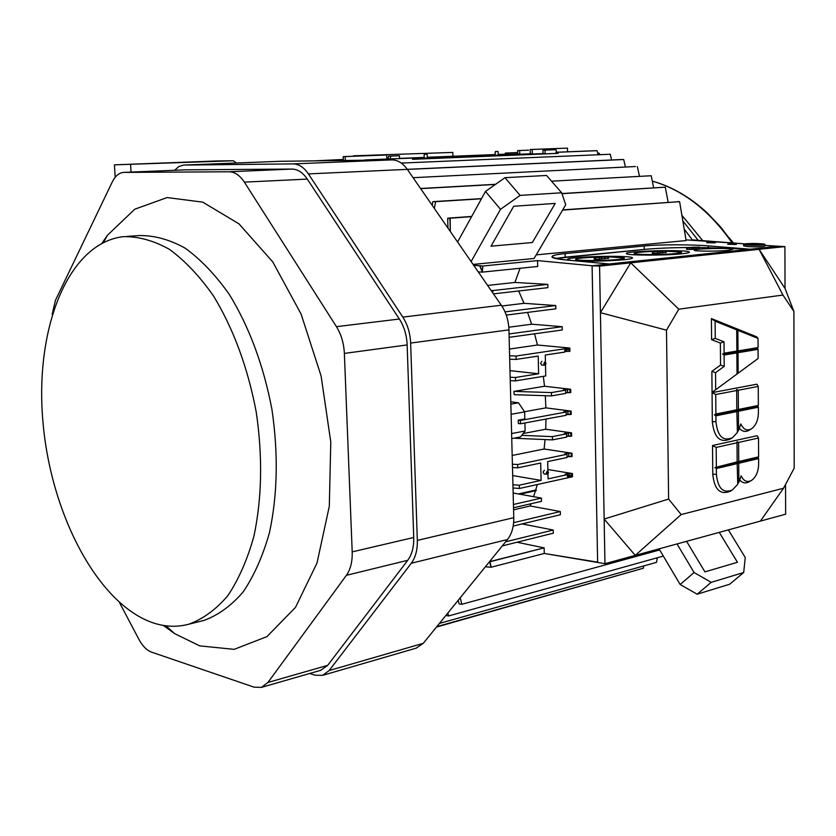 <?xml version="1.0" encoding="UTF-8"?>
<svg xmlns="http://www.w3.org/2000/svg" width="836" height="836" viewBox="0 0 836 836"><rect width="100%" height="100%" fill="white"/><g stroke="black" fill="none" stroke-linecap="round" stroke-linejoin="round"><path stroke-width="1.25" d="M719.263 532.375L737.457 562.273L704.926 571.887L686.596 541.32L704.926 571.887L737.457 562.273L719.263 532.375M714.477 242.858L706.723 242.659C709.095 242.085 712.011 242.085 715.438 242.67L706.723 242.659C709.095 242.085 712.011 242.085 715.438 242.67L714.477 242.858M735.555 244.478L727.665 244.269C730.079 243.684 733.015 243.694 736.485 244.29L727.665 244.269C730.079 243.684 733.015 243.694 736.485 244.29L735.555 244.478M751.282 243.736L745.43 244.216L751.282 243.736M754.615 243.819L747.614 244.551L754.615 243.819M759.401 244.018L755.305 244.436L760.791 244.958L749.902 244.864L758.67 243.966L755.305 244.436L761.533 244.927L749.808 244.885L758.67 243.966L755.305 244.436L760.791 244.958L749.902 244.864L758.67 243.966L755.305 244.436L761.533 244.927L749.808 244.885L759.401 244.018M748.21 245.032C757.113 245.46 762.442 245.261 764.198 244.457C763.843 243.349 743.141 243.276 744.416 244.373L748.21 245.032C757.113 245.46 762.442 245.261 764.198 244.457C763.843 243.349 743.141 243.276 744.416 244.373L748.21 245.032M747.739 245.084C737.655 244.3 749.704 242.889 760.802 243.746C772.234 244.593 757.949 245.857 747.739 245.084L743.653 244.373C742.284 243.182 764.585 243.276 764.961 244.457C763.069 245.335 757.332 245.533 747.739 245.084C737.655 244.3 749.704 242.889 760.802 243.746C772.234 244.593 757.949 245.857 747.739 245.084L743.653 244.373C742.284 243.182 764.585 243.276 764.961 244.457C763.069 245.335 757.332 245.533 747.739 245.084M747.708 246.599C757.291 247.059 763.038 246.85 764.93 245.972C763.038 246.85 757.291 247.059 747.708 246.599L743.622 245.878L747.708 246.599M532.365 242.524L491.035 246.181L513.691 206.252L555.208 203.42L532.365 242.524L491.035 246.181L513.691 206.252L555.208 203.42L532.365 242.524M399.441 155.757L388.688 156.123L399.441 155.757L388.688 156.123L390.799 156.092L390.036 158.924L390.799 156.092L399.441 155.757L388.688 156.123L399.441 155.757L388.688 156.123L390.799 156.092L390.036 158.924L390.799 156.092L399.441 155.757L399.598 158.547L399.441 155.757M387.779 159.018L388.688 156.123L387.779 159.018M412.441 158.892L542.982 153.594L542.992 150.156L555.961 149.707L542.992 150.156L545.041 150.125L545.197 153.563L412.451 158.955L545.197 153.563L412.451 158.955L545.197 153.563L542.982 153.594L542.992 150.156L555.961 149.707L542.992 150.156L545.041 150.125L545.197 153.563L542.982 153.594L542.992 150.156L553.965 149.738L542.992 150.156L542.982 153.594L545.197 153.563L545.041 150.125L555.961 149.707L553.965 149.738L555.961 149.707L556.661 152.246L555.961 149.707L556.661 152.246L555.961 149.707L545.041 150.125L545.197 153.563L412.441 158.892M412.409 158.203L424.061 157.743L412.409 158.203M427.436 157.607L495.1 154.879L427.436 157.607M498.35 154.754L517.651 153.981L517.651 150.595L519.637 150.564L519.793 153.949L498.36 154.806L519.793 153.949L498.36 154.806L519.793 153.949L517.651 153.981L517.651 150.595L519.637 150.564L519.793 153.949L517.651 153.981L517.651 150.595L519.637 150.564L519.793 153.949L517.651 153.981L517.651 150.595L519.637 150.564L519.793 153.949L498.35 154.754M528.561 150.177L517.651 150.595L528.561 150.177M495.09 154.942L427.447 157.659L495.09 154.942M424.061 157.795L412.409 158.265L424.061 157.795M505.299 154.158L498.329 154.493L507.316 154.127L498.329 154.493L507.316 154.127L505.299 154.158L505.299 153.072L507.253 153.04L507.316 154.127L507.253 153.04L517.651 152.622L507.253 153.04L507.316 154.127L505.299 154.158L505.299 153.072L517.651 152.622L507.253 153.04L507.316 154.127L505.299 154.158L505.299 153.072L517.651 152.58L505.299 153.072L517.651 152.58L505.299 153.072L505.299 154.158L498.319 154.441L505.299 154.158M386.869 158.903L387.831 158.861L386.869 158.903M399.587 158.391L424.071 157.408L399.587 158.391M427.405 157.283L495.111 154.566L427.405 157.283M495.111 154.618L427.405 157.335L495.111 154.618M424.071 157.461L399.598 158.443L424.071 157.461M387.81 158.913L386.869 158.955L387.81 158.913M315.015 160.846L343.314 159.457L315.015 160.846M544.884 361.946C548.656 364.799 541.279 365.949 544.884 361.946L544.8 365.123L544.884 361.946C548.656 364.799 541.279 365.949 544.884 361.946L544.8 365.123L544.884 361.946M541.874 361.298L540.568 363.294L541.77 365.144L540.568 363.294L541.874 361.298M482.853 266.015L482.267 270.77L479.791 265.848L482.853 266.015L482.299 272.118L478.265 271.909L482.299 272.118L478.265 271.909L482.299 272.118L537.684 266.475L482.299 272.118L479.791 265.848L473.646 265.231L482.853 266.015L482.267 270.77L479.791 265.848L482.853 266.015L482.299 272.118L537.684 266.475L537.548 260.613L482.853 266.015L537.548 260.613L482.853 266.015L473.646 265.231L479.791 265.848L482.299 272.118L537.684 266.475L537.548 260.613L482.853 266.015M545.741 375.949L545.49 364.83L545.741 375.949L545.49 364.83L545.741 375.949L515.467 380.871L510.253 380.652L515.467 380.871L545.741 375.949L515.467 380.871L510.253 380.652L515.467 380.871L545.741 375.949M510.169 377.255L515.53 377.475L515.467 380.871L515.53 377.475L515.467 380.871L515.53 377.475L510.169 377.255L515.53 377.475L538.614 373.765L510.002 370.661L509.981 369.867L510.106 370.641L538.614 373.765L515.53 377.475L510.169 377.255M538.206 356.084L538.614 373.765L510.106 370.641L509.981 369.867L510.106 370.641L538.614 373.765L515.53 377.475L538.614 373.765L538.206 356.084L538.614 373.765L538.206 356.084L516.042 359.428L509.699 359.208L516.042 359.428L538.206 356.084L516.042 359.428L509.699 359.208L516.042 359.428L538.206 356.084M509.615 355.791L516.178 356.021L516.042 359.428L516.178 356.021L516.042 359.428L516.178 356.021L569.828 348.027L537.475 345.007L509.437 349.061L537.475 345.007L509.437 349.061L537.475 345.007L534.538 333.815L537.475 345.007L569.828 348.027L516.178 356.021L509.615 355.791L516.178 356.021L569.828 348.027L537.475 345.007L534.538 333.815L537.475 345.007L569.828 348.027L516.178 356.021L509.615 355.791M509.145 337.326L562.262 329.98L562.189 326.698L509.051 333.951L562.189 326.698L531.633 324.201L508.81 327.231L531.633 324.201L508.81 327.231L531.633 324.201L527.568 312.403L531.633 324.201L562.189 326.698L509.051 333.951L562.189 326.698L531.633 324.201L527.568 312.403L531.633 324.201L562.189 326.698L562.262 329.98L562.189 326.698L562.262 329.98L509.145 337.326M506.261 315.088L555.835 308.829L555.762 305.548L504.996 311.87L555.762 305.548L524.047 303.322L501.84 306.007L524.047 303.322L501.84 306.007L524.047 303.322L518.644 290.991L524.047 303.322L555.762 305.548L504.996 311.87L555.762 305.548L524.047 303.322L518.644 290.991L524.047 303.322L555.762 305.548L555.835 308.829L555.762 305.548L555.835 308.829L506.261 315.088M547.873 287.657L493.459 293.864L547.873 287.657L547.799 284.376L514.903 282.443L487.618 285.431L514.903 282.443L487.618 285.431L514.903 282.443L520.065 268.272L514.903 282.443L547.799 284.376L514.903 282.443L520.065 268.272L514.903 282.443L547.799 284.376L492.926 290.541L492.707 292.778L492.926 290.541L547.799 284.376L547.873 287.657L493.459 293.864L547.873 287.657L547.799 284.376L492.926 290.541L547.799 284.376L547.873 287.657M491.129 290.5L492.926 290.541L491.129 290.5M412.399 158.088L364.83 159.937L410.34 158.108L364.83 159.937L410.34 158.108L364.83 159.937L410.34 158.108L364.83 159.937L412.399 158.088L412.461 159.31L412.399 158.088M412.461 159.248L555.992 153.406L555.992 152.277L595.075 150.71L555.992 152.277L597.04 150.679L555.992 152.277L558.072 152.246L558.124 153.375L412.461 159.31L558.124 153.375L412.461 159.31L558.124 153.375L555.992 153.406L555.992 152.277L595.075 150.71L555.992 152.277L558.072 152.246L558.124 153.375L555.992 153.406L555.992 152.277L555.992 153.406L558.124 153.375L558.072 152.246L597.04 150.679L598.116 154.712L597.04 150.679L598.116 154.712L597.04 150.679L558.072 152.246L558.124 153.375L412.461 159.248M401.259 163.062L610.27 154.252L401.259 163.062M611.607 159.989L610.27 154.252L611.607 159.989M621.775 159.519L407.299 169.332L621.775 159.519M625.412 167.043L623.708 159.509L407.351 169.415L623.708 159.509L625.412 167.043L623.708 159.509L407.351 169.415L623.708 159.509L625.412 167.043M635.444 166.542L413.089 177.692L635.444 166.542M637.345 166.563L639.456 176.271L637.345 166.563M420.56 188.497L495.581 184.307L420.56 188.497M551.551 181.182L651.223 175.738L551.551 181.182M651.223 175.759L653.679 187.755L651.223 175.759M420.623 188.591L421.323 188.591L421.166 189.375L421.323 188.591L421.166 189.375L421.323 188.591L495.382 184.453L420.623 188.591M432.202 205.322L432.891 201.664L481.536 198.602L432.891 201.664L481.442 198.769L435.619 201.664L434.344 208.425L435.619 201.664L481.442 198.769L435.619 201.664L434.344 208.425L435.619 201.664L432.891 201.664L481.536 198.602L432.891 201.664L435.619 201.664L432.891 201.664L432.202 205.322M561.917 193.534L665.289 187.17L561.917 193.534M665.289 187.191L561.97 193.691L665.289 187.17L668.163 202.281L665.289 187.191M518.498 402.795L524.653 411.876L511.12 414.311L524.653 411.876L511.12 414.311L524.653 411.876L524.82 418.951L518.247 420.153L520.4 420.456L520.483 423.789L518.33 423.497L518.247 420.153L520.4 420.456L520.483 423.789L566.181 415.293L566.108 412.033L520.4 420.456L520.483 423.789L566.181 415.293L566.108 412.033L563.809 411.709L567.884 410.967L570.351 411.26L570.413 414.51L567.947 414.217L567.884 410.967L570.351 411.26L570.413 414.51L571.197 414.363L571.134 411.113L570.351 411.26L570.413 414.51L571.197 414.363L571.134 411.113L570.351 411.26L570.413 414.51L566.16 414.541L567.947 414.217L567.884 410.967L571.134 411.113L545.898 407.874L545.302 395.7L545.898 407.874L545.302 395.7L545.898 407.874L524.538 411.72L545.898 407.874L571.134 411.113L563.809 411.709L567.884 410.967L567.947 414.217L566.16 414.541L567.947 414.217L567.884 410.967L563.809 411.709L566.108 412.033L520.4 420.456L520.483 423.789L518.33 423.497L518.247 420.153L520.4 420.456L566.108 412.033L563.809 411.709L566.108 412.033L520.4 420.456L518.247 420.153L524.82 418.951L524.653 411.876L518.498 402.795L510.796 401.813L518.498 402.795L524.653 411.876L524.82 418.951L518.247 420.153L518.33 423.497L518.247 420.153L524.82 418.951L524.653 411.876L518.498 402.795L510.796 401.813L518.498 402.795L510.859 404.122L518.498 402.795M566.641 437.092L566.568 433.842L564.269 433.487L570.8 433.006L570.863 436.256L571.646 436.099L571.584 432.86L570.8 433.006L570.863 436.256L568.407 435.932L568.334 432.693L570.8 433.006L570.863 436.256L571.646 436.099L571.584 432.86L570.8 433.006L570.863 436.256L566.62 436.277L568.407 435.932L568.334 432.693L571.584 432.86L545.72 429.234L546.002 419.045L545.72 429.234L546.002 419.045L545.72 429.234L523.137 433.55L545.72 429.234L571.584 432.86L564.269 433.487L568.334 432.693L568.407 435.932L566.62 436.277L568.407 435.932L568.334 432.693L564.269 433.487L566.568 433.842L552.345 436.632L552.512 439.882L566.641 437.092L566.568 433.842L552.345 436.632L552.512 439.882L515.08 438.273L552.512 439.882L566.641 437.092L566.568 433.842L564.269 433.487L566.568 433.842L552.345 436.632L552.512 439.882L566.641 437.092L566.568 433.842L552.345 436.632L552.512 439.882L515.08 438.273L552.512 439.882L566.641 437.092M521.758 435.347L552.345 436.632L521.758 435.347M461.869 604.292L459.11 603.895L458.191 600.29L459.11 603.895L458.191 600.29L459.11 603.895L461.869 604.292L459.11 603.895L461.869 604.292L659.698 549.952L461.869 604.292L460.218 597.792L461.869 604.292L659.698 549.952L461.869 604.292L460.218 597.792L461.869 604.292M785.558 484.389L785.641 514.192L635.255 555.386L604.146 519.051L604.95 563.694L544.267 553.463L597.625 562.158L544.267 553.463L544.142 547.873L490.063 561.719L491.119 567.236L544.267 553.463L544.142 547.873L490.063 561.719L491.119 567.236L544.267 553.463L544.142 547.873L489.52 561.667L491.119 567.236L485.35 566.808L491.119 567.236L544.267 553.463L544.142 547.873L516.982 542.24L544.142 547.873L516.982 542.24L544.142 547.873L490.063 561.719L491.119 567.236L544.267 553.463L597.625 562.158L592.097 265.764L777.532 246.359L750.31 249.212L708.228 247.738L708.207 245.899L750.31 249.212L699.398 247.54L708.228 247.738L708.207 245.899L750.31 249.212L609.183 263.977L566.735 260.048C558.135 259.244 553.202 258.251 551.959 257.091C551.791 255.565 556.18 254.405 565.105 253.611L644.18 245.993C660.126 244.321 694.382 244.572 708.207 245.899L750.31 249.212L708.228 247.738L708.207 245.899L750.31 249.212L699.398 247.54L708.228 247.738L708.207 245.899C694.402 244.582 660.106 244.29 644.18 245.993C660.126 244.321 694.382 244.572 708.207 245.899C694.402 244.582 660.106 244.29 644.18 245.993L644.222 249.421L565.188 257.185L565.105 253.611L644.18 245.993L644.222 249.421L555.522 258.481L565.188 257.185L565.105 253.611L644.18 245.993L644.222 249.421L565.188 257.185L565.105 253.611L644.18 245.993L644.222 249.421L565.188 257.185L565.105 253.611C547.329 255.45 547.873 257.603 566.735 260.048C558.135 259.244 553.202 258.251 551.959 257.091C551.791 255.565 556.18 254.405 565.105 253.611C547.329 255.45 547.873 257.603 566.735 260.048L609.183 263.977L566.735 260.048L609.183 263.977L592.097 265.764L537.548 260.613L592.097 265.764L777.532 246.359L764.94 245.408L777.532 246.359L592.097 265.764L537.548 260.613L537.684 266.475L537.548 260.613L592.097 265.764L777.543 246.359L764.94 245.408L784.92 246.61L759.078 249.327L785.025 288.389L784.92 246.61M541.477 501.328L541.404 498.089L513.137 493.01L541.404 498.089L513.137 493.01L541.404 498.089L513.429 504.484L541.404 498.089L541.477 501.328L541.404 498.089L513.429 504.484L541.404 498.089L541.477 501.328L513.523 507.765L541.477 501.328M547.371 471.055C551.091 473.625 543.797 475.203 547.371 471.055L547.172 474.169L547.371 471.055C551.091 473.625 543.797 475.203 547.371 471.055L547.172 474.169L547.371 471.055M544.382 470.24L543.087 472.173L544.152 474.012L543.087 472.173L544.382 470.24M567.007 454.272L564.697 453.896L568.762 453.049L572.002 453.237L544.111 449.005L545.051 439.569L544.111 449.005L512.175 455.463L544.1 449.005L512.175 455.463L544.111 449.005L572.002 453.237L544.111 449.005L572.002 453.237L572.064 456.466L572.002 453.237L571.218 453.394L571.291 456.623L572.064 456.466L572.002 453.237L571.218 453.394L571.291 456.623L568.825 456.278L568.762 453.049L571.218 453.394L571.291 456.623L572.064 456.466L572.002 453.237L571.218 453.394L571.291 456.623L568.825 456.278L568.762 453.049L571.218 453.394L568.762 453.049L564.697 453.896L568.762 453.049L568.825 456.278L567.048 456.644L568.825 456.278L568.762 453.049L564.697 453.896L567.007 454.272L564.697 453.896L567.007 454.272L567.069 457.511L567.007 454.272L517.578 464.534L517.808 467.826L540.693 463.029L541.101 480.397L512.687 475.579L541.101 480.397L512.687 475.579L541.101 480.397L519.208 485.193L519.501 488.454L513.011 487.984L519.501 488.454L513.011 487.984L519.501 488.454L519.208 485.193L541.101 480.397L540.693 463.029L541.101 480.397L519.208 485.193L519.501 488.454L572.482 476.76L572.42 473.542L547.862 469.539L572.42 473.542L547.862 469.539L572.42 473.542L571.646 473.709L571.688 475.736L567.477 476.666L567.435 474.629L565.136 474.221L572.42 473.542L572.482 476.76L519.501 488.454L519.208 485.193L541.101 480.397L540.693 463.029L517.808 467.826L512.478 467.481L517.808 467.826L540.693 463.029L517.808 467.826L512.478 467.481L517.808 467.826L517.578 464.534L567.007 454.272L567.069 457.511L567.007 454.272L517.578 464.534L517.808 467.826L517.578 464.534L567.007 454.272M512.928 484.744L519.208 485.193L512.928 484.744M512.395 464.199L517.578 464.534L512.395 464.199M547.684 461.566L567.069 457.511L547.684 461.566L567.069 457.511L547.684 461.566L547.904 471.128L547.684 461.566M548.082 478.871L547.967 473.855L548.082 478.871L567.435 474.629L565.136 474.221L569.191 473.343L571.646 473.709L571.688 475.736L567.477 476.666L567.435 474.629L565.136 474.221L569.191 473.343L572.42 473.542L572.482 476.76L519.501 488.454L572.482 476.76L572.42 473.542L571.646 473.709L571.688 475.736L567.477 476.666L567.435 474.629L565.136 474.221L569.191 473.343L571.646 473.709L571.688 475.736L567.477 476.666L567.435 474.629L548.082 478.871L547.967 473.855L548.082 478.871L567.435 474.629L548.082 478.871M567.456 475.642L569.222 475.256L569.191 473.343L569.222 475.256L571.688 475.736L569.222 475.256L569.191 473.343L569.222 475.256L571.688 475.736L567.456 475.642M518.362 493.951L535.688 490.074L537.297 484.525L535.688 490.074L518.362 493.951L535.688 490.084L536.325 490.554L519.908 494.233L536.325 490.554L519.908 494.233L536.325 490.554L535.876 489.457L536.325 490.554L535.688 490.084L518.362 493.951M530.212 505.979L513.576 509.824L530.212 505.979L513.576 509.824L530.212 505.979L531.079 503.721L530.212 505.979L560.319 511.548L530.212 505.979L531.079 503.721L530.212 505.979L560.319 511.548L530.212 505.979M535.489 490.742L533.587 496.688L535.489 490.742M513.617 522.688L560.319 511.548L560.381 514.725L513.179 526.063L560.381 514.725L560.319 511.548L513.617 522.688L560.319 511.548L560.381 514.725L513.179 526.063L560.381 514.725L560.319 511.548L513.617 522.688M553.233 530.034L522.082 523.921L553.233 530.034L522.082 523.921L553.233 530.034L505.602 541.832L553.233 530.034L553.307 533.18L553.233 530.034L505.602 541.832L553.233 530.034L553.307 533.18L553.233 530.034M502.3 545.908L553.307 533.18L502.3 545.908M689.794 247.79L687.297 247.78L689.794 247.79M692.396 247.759L692.448 249.295L689.637 249.473L689.616 247.947L691.738 247.801L686.565 247.801L690.797 247.644L687.495 247.884L687.505 249.4L689.637 249.389L686.586 249.327L687.505 249.4L687.108 247.696L692.427 247.78L686.565 247.801L692.396 247.759L691.957 249.4L691.936 247.874L690.546 247.707L687.495 247.884L687.505 249.4L687.108 247.696L692.396 247.759M689.637 249.473L689.616 247.947L689.637 249.473L689.616 247.947L691.936 247.874L691.957 249.4L689.637 249.473M689.261 247.498L693.838 247.529L688.77 247.55L693.838 247.529L693.901 249.201L693.89 247.686L693.587 249.232L692.438 249.191L693.587 249.232L693.577 247.717L688.77 247.613L693.838 247.529L688.77 247.55L693.838 247.529L693.587 249.232L693.577 247.717L689.261 247.498M698.175 247.153L690.839 247.341L699.387 247.132L699.408 248.647L698.624 248.72L699.408 248.647L699.387 247.132L698.614 247.205L698.624 248.72L696.336 248.71L698.624 248.72L698.614 247.205L693.389 247.174L696.325 247.435L696.336 248.95L695.636 249.023L696.336 248.95L696.325 247.435L695.625 247.508L695.636 249.023L693.901 248.961L695.636 249.023L695.625 247.508L690.839 247.55L699.387 247.132L690.839 247.341L699.387 247.132L699.408 248.647L699.387 247.132L698.614 247.205L698.624 248.72L698.614 247.205L693.389 247.174L696.325 247.435L696.336 248.95L696.325 247.435L695.625 247.508L695.636 249.023L695.625 247.508L690.839 247.341L698.175 247.153M603.791 256.527L607.741 256.819L599.579 256.955C580.153 257.76 572.817 258.742 577.582 259.912C582.326 260.926 609.674 260.56 618.191 259.463C628.358 258.084 625.171 257.227 608.618 256.871L624.137 257.864L608.618 256.871C625.171 257.227 628.358 258.084 618.191 259.463C623.29 258.92 625.265 258.387 624.137 257.864C625.265 258.387 623.29 258.92 618.191 259.463C604.376 260.989 574.165 260.822 575.586 259.244C574.165 260.822 604.376 260.989 618.191 259.463C609.674 260.56 582.326 260.926 577.582 259.912C572.817 258.742 580.153 257.76 599.579 256.965C585.2 257.404 577.206 258.167 575.586 259.244C577.206 258.167 585.2 257.404 599.579 256.965L607.741 256.819L599.579 256.955L607.333 256.756L603.791 256.527M608.639 258.334L607.772 258.418L607.741 256.819L607.772 258.418L605.212 258.397L607.772 258.418L607.741 256.819L607.772 258.418L608.639 258.334L608.618 256.725L608.639 258.334M605.222 258.679L605.191 257.07L605.222 258.679L604.438 258.763L604.407 257.154L604.438 258.763L602.338 258.669L604.438 258.763L604.407 257.154L604.438 258.763L605.222 258.679L605.191 257.07L605.222 258.679M601.46 257.31L599.287 257.216L601.46 257.31M602.307 257.363L597.04 257.206L602.307 257.363L601.899 259.014L600.133 258.941L601.899 259.014L601.868 257.404L597.04 257.206L602.307 257.363L601.899 259.014L601.868 257.404L597.04 257.206L602.307 257.363L597.04 257.206L602.307 257.363L601.899 259.014L602.307 257.363M599.098 257.624L594.866 257.509L599.098 257.624M598.555 257.394L594.124 257.54L598.555 257.394M599.611 259.254L595.692 259.296L595.66 257.676L595.692 259.296L594.156 259.15L594.124 257.54L594.156 259.15L595.692 259.296L595.66 257.676L595.692 259.296L599.611 259.254L599.579 257.645L599.611 259.254L599.579 257.645L599.611 259.254L600.133 259.139L599.611 259.254M624.231 259.724C606.549 261.208 589.714 261.532 573.747 260.696C589.714 261.532 606.549 261.208 624.231 259.724C630.25 259.087 632.977 258.439 632.424 257.801C632.977 258.439 630.25 259.087 624.231 259.724M571.322 260.477L567.686 259.651C563.109 256.767 630.543 254.844 632.424 257.801C630.543 254.844 563.109 256.767 567.686 259.651L571.322 260.477M657.211 251.782L653.02 251.688L657.211 251.782M656.584 251.573L652.299 251.709L656.584 251.573M657.713 253.36L653.898 253.402L653.877 251.845L653.898 253.402L652.32 253.266L652.299 251.709L652.32 253.266L653.898 253.402L653.877 251.845L653.898 253.402L657.713 253.36L657.692 251.803L657.713 253.36M659.395 251.5L657.221 251.417L659.395 251.5M660.241 251.542L655.016 251.396L660.241 251.542L659.855 253.141L658.183 253.078L659.855 253.141L659.834 251.584L655.016 251.396L660.241 251.542L659.855 253.141L659.834 251.584L655.016 251.396L660.241 251.542L655.016 251.396L660.241 251.542L659.855 253.141L660.241 251.542M661.339 250.769L666.146 250.946L660.032 250.988L662.206 251.343L657.399 251.166L661.945 251.26L659.614 250.936L666.146 250.946L660.032 250.988L662.206 251.343L657.399 251.166L661.945 251.26L659.614 250.936L666.146 250.946L660.032 250.988L662.206 251.343L657.399 251.166L661.945 251.26L659.614 250.936L666.146 250.946L660.032 250.988L662.206 251.343L657.399 251.166L664.902 250.978L661.339 250.769M666.167 252.503L665.351 252.587L665.331 251.03L665.351 252.587L662.958 252.566L665.351 252.587L665.331 251.03L665.351 252.587L666.167 252.503L666.146 250.946L666.167 252.503M662.958 252.827L662.938 251.27L662.958 252.827L662.227 252.9L662.206 251.343L662.227 252.9L660.262 252.827L662.227 252.9L662.206 251.343L662.227 252.9L662.958 252.827L662.938 251.27L662.958 252.827M675.99 253.538C685.321 252.284 682.04 251.49 666.146 251.145L681.298 252.106L666.146 251.145C682.04 251.49 685.321 252.284 675.99 253.538C680.535 253.047 682.312 252.576 681.298 252.106C682.312 252.576 680.535 253.047 675.99 253.538C668.037 254.572 641.128 254.928 636.29 253.987C631.431 252.88 638.464 251.96 657.399 251.228C643.49 251.626 635.757 252.326 634.179 253.329C632.727 254.823 662.885 254.99 675.99 253.538C668.037 254.572 641.128 254.928 636.29 253.987C631.431 252.88 638.464 251.96 657.399 251.228C643.49 251.626 635.757 252.326 634.179 253.329C632.727 254.823 662.885 254.99 675.99 253.538M682.019 253.768C687.38 253.193 689.815 252.629 689.324 252.054C687.683 249.285 622.245 250.988 626.509 253.684C627.042 255.534 665.435 255.617 682.019 253.768C687.38 253.193 689.815 252.629 689.324 252.054C687.683 249.285 622.245 250.988 626.509 253.684C627.042 255.534 665.435 255.617 682.019 253.768M728.564 250.319C718.594 251.448 694.497 251.385 694.183 250.257C691.602 248.626 731.855 247.665 732.733 249.337L728.564 250.319C718.594 251.448 694.497 251.385 694.183 250.257C691.602 248.626 731.855 247.665 732.733 249.337L728.564 250.319M690.839 247.498L689.334 247.498L690.839 247.498M689.23 247.498C671.58 247.634 656.584 248.271 644.222 249.421C655.57 248.323 670.566 247.686 689.23 247.498C671.58 247.634 656.584 248.271 644.222 249.421C655.57 248.323 670.566 247.686 689.23 247.498M680.159 584.5L694.089 572.524L711.206 582.347L697.172 594.208L729.661 584.228L743.695 572.514L745.242 557.497L728.365 529.878L745.242 557.497L743.695 572.514L745.242 557.497L728.365 529.878L745.242 557.497L743.695 572.514L729.661 584.228L743.695 572.514L711.206 582.347L743.695 572.514L729.661 584.228L697.172 594.208L680.159 584.5L659.061 548.865L680.159 584.5L694.089 572.524L711.206 582.347L697.172 594.208L680.159 584.5L694.089 572.524L711.206 582.347L697.172 594.208L729.661 584.228L697.172 594.208L680.159 584.5L659.061 548.865L680.159 584.5L694.089 572.524L711.206 582.347L743.695 572.514L711.206 582.347L697.172 594.208L680.159 584.5M677.024 543.943L694.089 572.524L677.024 543.943M448.629 615.954L445.943 615.38L448.629 615.954L663.335 556.086L448.629 615.954L445.985 615.526L448.629 615.954L663.335 556.086L448.629 615.954L447.824 613.06L448.629 615.954M656.511 562.346L439.422 623.426L656.511 562.346L657.295 557.769L656.511 562.346L439.422 623.426L656.511 562.346M643.292 568.271L436.82 626.634L643.292 568.271L643.71 565.941L643.292 568.271L436.82 626.634L643.292 568.25M436.476 627.063L630.323 571.939L436.476 627.063M520.535 436.925L511.747 438.628L520.535 436.925L511.747 438.628L520.535 436.925L525.112 430.989L520.535 436.925L525.112 430.989L524.924 422.964L525.112 430.989L520.535 436.925M511.611 433.56L525.112 430.989L524.924 422.964L525.112 430.989L511.611 433.56M566.181 415.293L566.108 412.033L566.181 415.293L520.483 423.789L518.33 423.497L520.483 423.789L566.181 415.293M567.425 389.158L569.901 389.419L569.964 392.68L567.498 392.418L567.425 389.158L569.901 389.419L569.964 392.68L570.748 392.544L570.674 389.283L569.901 389.419L569.964 392.68L570.748 392.544L570.674 389.283L569.901 389.419L569.964 392.68L565.7 392.721L567.498 392.418L567.425 389.158L570.674 389.283L544.508 386.242L543.348 376.346L544.508 386.242L543.348 376.346L544.508 386.242L513.889 391.384L551.488 392.586L551.467 395.898L514.203 394.686L513.889 391.384L551.488 392.586L551.467 395.898L565.721 393.422L565.648 390.151L551.488 392.586L551.467 395.898L565.721 393.422L565.648 390.151L563.339 389.858L570.674 389.283L544.508 386.242L513.889 391.384L551.488 392.586L551.467 395.898L514.203 394.686L513.889 391.384L544.508 386.242L570.674 389.283L544.508 386.242L513.889 391.384L551.488 392.586L565.648 390.151L563.339 389.858L567.425 389.158L567.498 392.418L565.7 392.721L567.498 392.418L567.425 389.158L563.339 389.858L567.425 389.158M565.721 393.422L565.648 390.151L551.488 392.586L565.648 390.151L563.339 389.858L565.648 390.151L565.721 393.422L551.467 395.898L514.203 394.686L513.889 391.384L514.203 394.686L551.467 395.898L565.721 393.422M570.748 392.544L570.674 389.283L570.748 392.544L567.498 392.418L570.748 392.544M571.197 414.363L571.134 411.113L545.898 407.874L524.538 411.72L545.898 407.874L571.134 411.113L571.197 414.363L567.947 414.217L571.197 414.363M571.646 436.099L571.584 432.86L545.72 429.234L523.137 433.55L545.72 429.234L571.584 432.86L571.646 436.099L568.407 435.932L571.646 436.099M592.107 265.764L597.625 562.158L592.097 265.764L599.579 266.12L600.426 312.674L630.731 262.838L599.579 266.12M569.891 351.308L569.828 348.027L569.891 351.308L569.828 348.027L569.891 351.308L566.63 351.214L566.599 349.72L566.63 351.214L564.833 351.486L566.63 351.214L566.599 349.72L566.63 351.214L564.833 351.486L569.891 351.308M564.843 352.071L564.802 349.991L569.065 349.354L569.107 351.423L569.065 349.354L569.107 351.423L569.065 349.354L564.802 349.991L569.065 349.354L564.802 349.991L564.843 352.071L564.802 349.991L564.843 352.071L545.271 355.018L564.843 352.071M545.427 362.061L545.271 355.018L545.427 362.061M421.438 158.276L415.471 158.412L421.438 158.276M495.685 151.546C501.004 151.379 494.504 151.629 495.685 151.546L498.005 151.483L495.685 151.546C501.004 151.379 494.504 151.629 495.685 151.546L498.005 151.483L495.685 151.546M495.079 155.214L498.392 155.12L495.079 155.214L495.278 151.567L495.079 155.214M424.688 154.273C430.247 154.106 423.246 154.367 424.688 154.273L427.06 154.211L424.688 154.273C430.247 154.106 423.246 154.367 424.688 154.273L427.06 154.211L424.688 154.273M424.04 158.077L427.478 157.983L424.04 158.077M345.184 156.583L345.331 160.47L345.184 156.583L386.734 155.005L343.199 156.614L386.734 155.005L343.199 156.614L345.184 156.583L345.331 160.47L345.184 156.583L386.734 155.005L345.184 156.583M343.345 160.491L343.199 156.614L343.345 160.491M386.88 159.049L386.734 155.005L386.88 159.049M530.212 149.508L567.487 148.129L530.212 149.508L532.218 149.466L532.323 153.761L412.43 158.6L532.323 153.761L503.857 154.911L532.323 153.761L530.306 153.793L530.212 149.508L567.487 148.129L530.212 149.508L567.487 148.129L530.212 149.508L532.218 149.466L532.323 153.761L530.306 153.793L530.212 149.508L530.306 153.793L532.323 153.761L532.218 149.466L567.487 148.129L567.56 151.807L567.487 148.129L567.56 151.807L567.487 148.129L532.218 149.466L532.323 153.761L530.306 153.793L530.212 149.508M501.84 154.942L530.306 153.793L501.84 154.942M490.722 155.256L495.09 155.109L490.722 155.256M431.345 157.785L489.582 155.433L431.345 157.785M419.776 158.119L413.057 158.38L419.776 158.119M412.42 158.412L413.057 158.38L412.42 158.412M692.323 239.869L744.98 243.882L686.022 239.859L744.98 243.882L692.323 239.869L684.308 229.221L692.323 239.869M450.176 218.206L449.967 219.419L448.984 218.206L471.567 216.66L450.176 218.206L450.332 231.53L449.967 219.419L448.984 218.206L450.176 218.206L449.967 219.419L448.984 218.206L471.567 216.66L450.176 218.206L450.332 231.53L449.967 219.419L448.984 218.206L450.176 218.206M447.678 218.175L471.692 216.44L447.678 218.175L447.981 228.134L447.678 218.175L471.692 216.44L447.678 218.175L447.981 228.134L447.678 218.175M562.586 210.097L679.605 201.654L562.712 209.888L679.605 201.654L677.756 201.591L679.605 201.654L686.126 240.549L679.605 201.654L562.586 210.097L679.605 201.654L686.126 240.549L679.605 201.654L562.586 210.097M536.221 254.865L686.126 240.549L536.221 254.865M534.089 258.481L565.721 204.778L561.667 192.792L546.577 175.476L504.965 177.671L520.117 195.394L561.667 192.792L546.577 175.476L504.965 177.671L520.117 195.394L561.667 192.792L546.577 175.476L504.965 177.671L520.117 195.394L500.503 209.303L471.107 261.563L500.503 209.303L485.476 191.454L504.965 177.671L546.577 175.476L561.667 192.792L565.721 204.778L561.667 192.792L520.117 195.394L500.503 209.303L485.476 191.454L504.965 177.671L520.117 195.394L561.667 192.792L565.721 204.778L534.089 258.481L565.721 204.778L534.089 258.481L473.082 264.427L534.089 258.481M457.585 242.012L485.476 191.454L504.965 177.671L485.476 191.454L457.585 242.012L485.476 191.454L500.503 209.303L471.107 261.563L500.503 209.303L485.476 191.454L457.585 242.012M702.752 240.663L681.998 215.437L702.752 240.663M600.081 154.629L598.952 153.134L597.698 153.155L598.952 153.134L597.709 153.187L598.952 153.134L600.081 154.629L598.952 153.134L597.709 153.187L598.952 153.134L600.081 154.629M495.382 184.453L421.323 188.591L495.382 184.453M561.97 193.691L665.289 187.17L561.97 193.691M491.119 567.236L485.35 566.808L491.119 567.236M571.291 456.623L567.048 456.644L571.291 456.623M520.117 195.394L500.503 209.303L520.117 195.394M153.73 623.071C97.802 604.616 50.588 513.795 42.897 421.292C34.715 328.83 67.841 242.921 123.488 236.651C138.504 236.389 153.845 240.632 169.489 249.379C184.996 260.738 199.647 276.235 213.452 295.881C233.474 328.788 247.728 367.432 256.203 411.834C262.755 456.592 261.992 498.037 253.935 536.158C247.393 559.587 238.688 579.421 227.831 595.681C215.991 609.538 202.981 619.048 188.779 624.21C177.295 627.261 165.612 626.875 153.73 623.071M127.072 236.4L139.006 235.574C154.096 235.292 169.489 239.493 185.184 248.177C200.734 259.432 215.416 274.814 229.231 294.303C249.264 326.949 263.497 365.301 271.93 409.368C278.409 453.791 277.573 494.943 269.422 532.825C262.817 556.097 254.039 575.826 243.109 592.003C231.206 605.807 218.123 615.286 203.848 620.458L201.351 621.075M102.013 243.14L107.52 235.198L134.732 209.23L167.137 197.557L202.751 202.145L238.96 223.829L272.787 261.95L301.096 314.064L321.097 375.96L330.784 442.087L329.3 506.334L317.022 562.973L295.484 607.385L266.977 636.604L234.153 649.353L199.72 645.873L174.651 633.636L163.407 625.422M52.177 314.326L55.427 300.375L112.275 181.955C115.19 176.051 118.952 172.864 123.55 172.394L229.127 171.777C234.801 171.882 239.88 175.341 244.363 182.133L336.448 326.667L399.347 319.028C404.101 326.479 406.704 335.111 407.153 344.934L413.736 537.485C413.945 546.963 411.949 554.571 407.738 560.308L327.691 665.351L320.637 670.336M407.153 344.934L344.369 353.419L352.196 551.875C352.468 561.635 350.535 569.452 346.407 575.314L267.938 682.469L261.407 687.391L254.039 687.15L151.504 652.122C146.728 650.345 142.486 646.029 138.786 639.153L119.59 602.725M344.369 353.419C343.857 343.282 341.213 334.369 336.448 326.667M124.136 172.373L185.467 169.833L291.952 169.071C297.7 169.165 302.81 172.509 307.293 179.103L399.347 319.028M174.599 170.283L178.779 166.583L183.512 165.079L293.028 163.898C298.786 163.981 303.917 167.315 308.4 173.898L402.816 317.105C407.592 324.567 410.194 333.219 410.643 343.073L417.331 540.411C417.54 549.9 415.534 557.507 411.302 563.255L329.175 670.535L322.591 675.363L315.047 675.206L309.686 673.492M416.15 648.172L423.298 643.312L507.462 539.533C511.789 533.995 513.889 526.711 513.774 517.672L508.946 329.865C508.601 320.491 506.052 312.288 501.318 305.224L407.331 169.374C402.847 163.114 397.685 159.948 391.844 159.885L280.394 161.296M452.934 156.259L452.819 152.424L353.607 155.809L452.819 152.424M236.651 162.999L233.213 160.763L216.597 160.982L114.448 164.849L233.213 160.763M130.625 164.671L131.043 172.08M115.169 177.305L114.448 164.849M737.624 463.531L716.358 468.526L716.41 474.357C717.842 488.37 723.14 493.606 732.284 490.053L737.76 484.305L737.153 462.371L738.742 463.269L738.867 482.299L737.76 483.678M716.358 468.526L714.853 467.596L758.043 457.48L758.618 458.598L738.742 463.269M738.867 482.299L741.177 475.768C743.653 481.128 747.081 482.685 751.47 480.449C755.974 477.199 758.367 471.807 758.639 464.283L758.618 458.598M739.839 480.104C742.608 483.156 745.743 483.689 749.255 481.724L751.136 480.648M738.731 461.503L737.153 462.371L737.018 441.69L738.606 442.432L738.731 461.503L758.607 456.853L758.513 438.012L757.134 435.692L712.523 445.525L712.774 474.263C714.352 489.509 720.12 495.194 730.079 491.328L731.803 490.324M714.853 467.596L737.603 461.765M712.523 445.525L716.18 447.417L716.347 466.739M737.477 442.683L716.18 447.417M758.607 456.853L758.043 457.48M758.513 438.012L738.606 442.432M737.268 411.479L715.909 415.816L715.961 421.699C717.539 436.308 723.046 441.638 732.493 437.698L737.415 432.442L736.809 410.361L738.397 411.249L738.522 430.446L737.404 431.846M715.909 415.816L714.404 414.886L757.792 406.108L758.356 407.205L738.397 411.249M738.522 430.446L740.842 423.946C743.455 429.631 747.039 431.23 751.595 428.743C755.88 425.482 758.147 420.205 758.388 412.932L758.356 407.205M739.463 428.366C742.399 431.721 745.722 432.296 749.422 430.07L751.146 429.014M738.387 409.473L736.809 410.361L736.662 389.492L738.261 390.234L738.387 409.473L758.346 405.439L758.252 386.431L756.873 384.194L712.063 392.648L712.314 421.626C714.038 437.521 720.047 443.32 730.33 439.025L731.855 438.085M714.404 414.886L715.898 414.008L737.258 409.703M712.063 392.648L715.731 394.519L715.898 414.008M737.133 390.443L715.731 394.519M758.346 405.439L757.792 406.108M758.252 386.431L738.261 390.234M724.122 355.018L724.206 366.377L715.543 372.678L715.689 389.743L737.018 374.026L736.871 352.886L724.122 355.018L722.607 354.098L736.412 351.799L736.861 351.089L736.725 329.865L715.104 321.181L715.25 338.392L724.018 341.82L724.101 353.2L736.861 351.089M722.607 354.098L724.101 353.2M736.725 329.865L737.864 330.325L738 350.901L736.412 351.799L757.5 348.288L758.074 349.344L738.01 352.698L738.146 373.19L758.116 358.466L758.074 349.344M738 350.901L758.064 347.567L758.022 338.423L737.864 330.325M758.064 347.567L757.5 348.288M736.871 352.886L736.412 351.799L738.01 352.698M738.146 373.19L737.018 373.974M724.206 366.377L720.548 365.05L711.875 371.341L715.543 372.678M724.018 341.82L720.371 343.084L720.548 365.05M715.104 321.181L711.405 318.579L711.593 339.677L715.25 338.392M711.593 339.677L720.371 343.084M758.022 338.423L756.632 336.783L711.405 318.579M715.689 389.743L712.053 392.251L711.875 371.341M785.025 288.389L793.897 311.441L794.2 468.139L783.51 488.245L681.173 514.568L635.255 555.386L604.95 563.694M681.173 514.568L668.612 499.061L666.491 330.168L678.811 309.184L630.731 262.838L759.078 249.327L782.956 295.056L793.897 311.441M668.612 499.061L604.146 519.051L600.426 312.674L666.491 330.168M678.811 309.184L782.956 295.056M760.394 521.11L783.51 488.245M698.196 240.319L682.96 221.07M327.691 665.351L267.938 682.469M407.738 560.308L346.407 575.314M413.736 537.485L352.196 551.875M307.293 179.103L244.363 182.133M291.952 169.071L229.127 171.777M124.177 172.373L185.467 169.833M391.844 159.885L293.028 163.898M308.4 173.898L407.331 169.374M402.816 317.105L501.318 305.224M410.643 343.073L508.946 329.865M417.331 540.411L513.774 517.672M411.302 563.255L507.462 539.533M329.175 670.535L423.298 643.312M184.098 165.058L280.99 161.264M716.41 474.357L712.774 474.263M715.961 421.699L712.314 421.626M728.814 237.382L733.475 243.004M652.331 181.109C672.05 186.606 690.505 197.359 707.674 213.358L720.789 227.183L732.733 242.952M652.331 181.14C682.918 189.929 709.503 210.515 732.096 242.9M743.653 244.373L743.622 245.878L743.653 244.373M544.8 365.123L541.77 365.144L544.8 365.123M547.172 474.169L544.152 474.012L547.172 474.169M686.565 247.801L686.586 249.327L686.565 247.801M498.005 151.483L498.392 155.12L498.005 151.483M424.218 154.294L424.04 158.088L424.218 154.294M427.06 154.211L427.478 157.983L427.06 154.211M188.779 624.21L203.848 620.458M165.904 625.788L174.651 633.636M103.382 242.45L107.52 235.198M321.045 670.221L261.407 687.391M416.558 648.046L322.591 675.363"/></g></svg>
